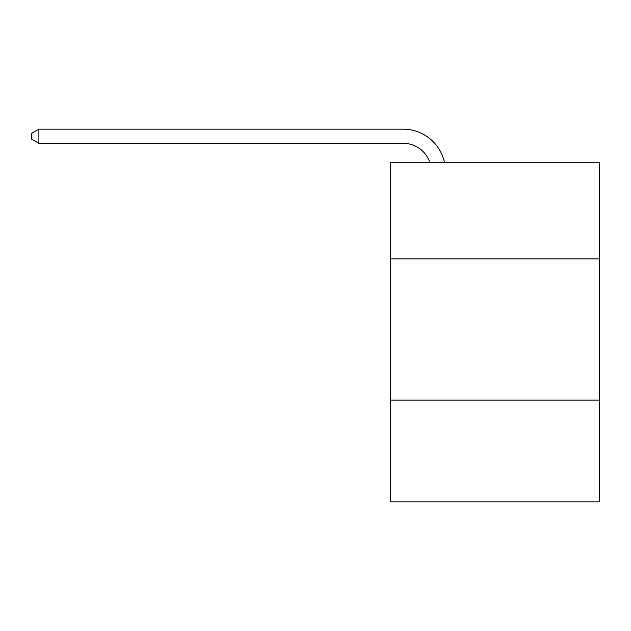 <?xml version="1.0" encoding="UTF-8"?>
<svg xmlns="http://www.w3.org/2000/svg" width="631" height="631" viewBox="0 0 631 631"><rect width="100%" height="100%" fill="white"/><g stroke="black" fill="none" stroke-linecap="round" stroke-linejoin="round"><path stroke-width="0.95" d="M599.45 258.852L599.45 162.79L390.376 162.79L390.376 258.852L599.45 258.852L599.45 501.834L390.376 501.834L390.376 258.852M599.45 400.117L390.376 400.117M403.083 143.292A28.253 28.253 0 0 1 429.948 162.79A28.253 28.253 0 0 0 403.083 143.292A28.253 28.253 0 0 1 429.948 162.79A28.253 28.253 0 0 0 403.083 143.292A28.253 28.253 0 0 1 429.948 162.79A28.253 28.253 0 0 0 403.083 143.292A28.253 28.253 0 0 1 429.948 162.79A28.253 28.253 0 0 0 403.083 143.292A28.253 28.253 0 0 1 429.948 162.79A28.253 28.253 0 0 0 403.083 143.292A28.253 28.253 0 0 1 429.948 162.79A28.253 28.253 0 0 0 403.083 143.292A28.253 28.253 0 0 1 429.948 162.79A28.253 28.253 0 0 0 403.083 143.292A28.253 28.253 0 0 1 429.948 162.79A28.253 28.253 0 0 0 403.083 143.292A28.253 28.253 0 0 1 429.948 162.79A28.253 28.253 0 0 0 403.083 143.292A28.253 28.253 0 0 1 429.948 162.79A28.253 28.253 0 0 0 403.083 143.292A28.253 28.253 0 0 1 429.948 162.79A28.253 28.253 0 0 0 403.083 143.292A28.253 28.253 0 0 1 429.948 162.79A28.253 28.253 0 0 0 403.083 143.292A28.253 28.253 0 0 1 429.948 162.79A28.253 28.253 0 0 0 403.083 143.292A28.253 28.253 0 0 1 429.948 162.79A28.253 28.253 0 0 0 403.083 143.292A28.253 28.253 0 0 1 429.948 162.79A28.253 28.253 0 0 0 403.083 143.292A28.253 28.253 0 0 1 429.948 162.79A28.253 28.253 0 0 0 403.083 143.292A28.253 28.253 0 0 1 429.948 162.79A28.253 28.253 0 0 0 403.083 143.292A28.253 28.253 0 0 1 429.948 162.79A28.253 28.253 0 0 0 403.083 143.292A28.253 28.253 0 0 1 429.948 162.79A28.253 28.253 0 0 0 403.083 143.292A28.253 28.253 0 0 1 429.948 162.79A28.253 28.253 0 0 0 403.083 143.292A28.253 28.253 0 0 1 429.948 162.79A28.253 28.253 0 0 0 403.083 143.292A28.253 28.253 0 0 1 429.948 162.79A28.253 28.253 0 0 0 403.083 143.292A28.253 28.253 0 0 1 429.948 162.79A28.253 28.253 0 0 0 403.083 143.292A28.253 28.253 0 0 1 429.948 162.79A28.253 28.253 0 0 0 403.083 143.292A28.253 28.253 0 0 1 429.948 162.79A28.253 28.253 0 0 0 403.083 143.292A28.253 28.253 0 0 1 429.948 162.79A28.253 28.253 0 0 0 403.083 143.292A28.253 28.253 0 0 1 429.948 162.79A28.253 28.253 0 0 0 403.083 143.292L38.893 143.292L31.55 139.057L31.55 133.401L38.893 129.166L403.083 129.166A42.38 42.38 0 0 1 444.555 162.79M38.893 143.292L38.893 129.166L403.083 129.166"/></g></svg>
